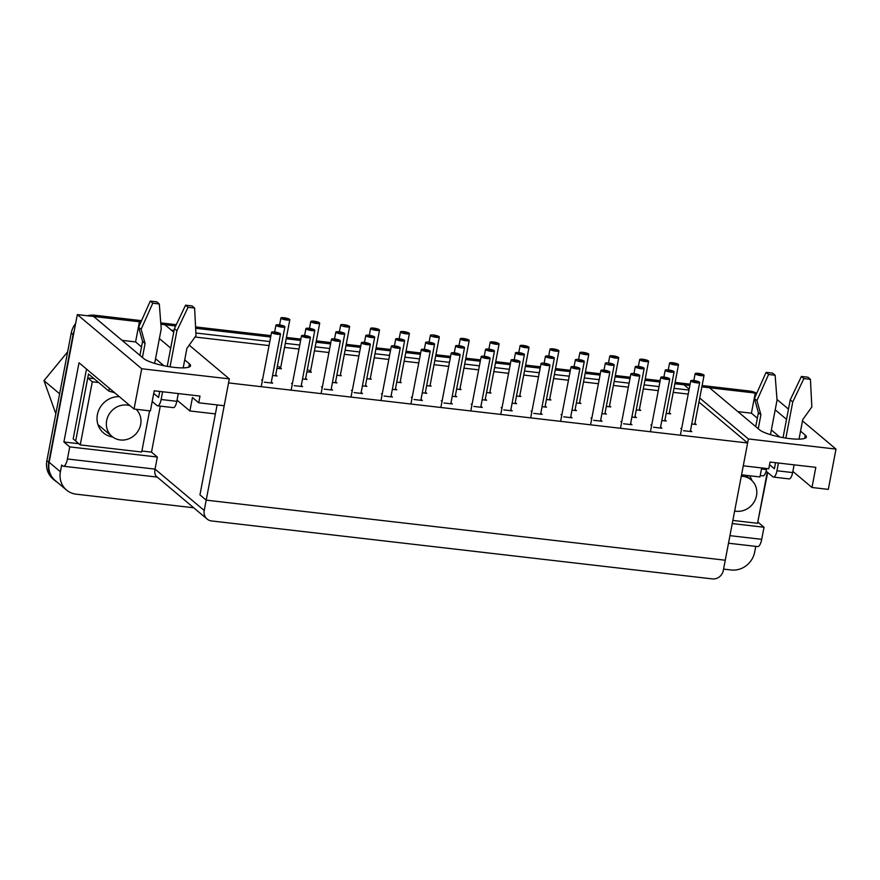 <?xml version="1.0" encoding="UTF-8"?>
<svg xmlns="http://www.w3.org/2000/svg" width="880" height="880" viewBox="0 0 880 880"><rect width="100%" height="100%" fill="white"/><g stroke="black" fill="none" stroke-linecap="round" stroke-linejoin="round"><path stroke-width="1.32" d="M761.673 467.94L759.957 476.938L741.565 474.804M188.815 367.158L189.453 363.847A24.431 4.95 -169.2 0 1 190.564 365.772A24.431 4.95 -169.2 0 1 169.807 366.784A24.431 4.95 -169.2 0 1 143.693 358.545L93.665 316.481L77.319 314.589L141.724 368.753L134.046 409.035L150.392 410.927L154.231 390.786L199.991 396.077L198.715 402.787L192.456 397.529L189.893 410.96L215.391 413.908L199.947 494.879L206.195 500.137L725.263 560.219L747.626 442.992L228.558 382.91L204.226 510.477A9.768 8.998 130.1 0 0 207.086 519.024A9.768 8.998 130.1 0 0 211.585 520.938L712.349 578.897A9.768 8.998 130.1 0 0 723.294 570.559L725.263 560.219L206.195 500.137L199.947 494.879L217.107 404.921M804.639 438.427L805.277 435.116A24.431 4.95 -169.2 0 1 806.388 437.041A24.431 4.95 -169.2 0 1 785.62 438.053A24.431 4.95 -169.2 0 1 759.517 429.814L709.489 387.75L701.855 386.87L751.586 392.623A20.944 19.283 130.1 0 1 755.183 393.404M689.865 385.484L683.991 384.802L689.172 389.158L683.991 384.802L674.861 383.746L689.865 385.484M737.88 411.631L751.41 413.193L755.249 393.052L756.778 393.228M77.319 314.589L49.148 462.297A20.944 19.283 130.1 0 0 55.275 480.601L66.539 490.061A20.944 19.283 130.1 0 0 76.164 494.175L193.721 507.782M122.056 340.362L135.586 341.924L139.425 321.783L140.954 321.959L96.536 316.822A20.944 19.283 130.1 0 0 93.918 316.69M173.745 332.145L164.923 324.731L160.875 324.258L175.67 325.974L164.923 324.731L171.38 330.165L174.064 330.473M198.715 402.787L224.202 405.746L229.328 378.884L189.211 345.147M189.453 363.847L184.723 359.865M170.709 348.084L159.39 338.569M140.591 322.762L139.425 321.783M229.328 378.884L141.724 368.753M699.732 398.035L748.396 438.955L743.281 465.817L768.768 468.765L770.055 462.055L815.815 467.346L811.976 487.487L828.311 489.379L836 449.097L748.396 438.955M777.007 399.487L788.48 409.134M802.494 420.926L836 449.097M805.277 435.116L800.547 431.134M786.522 419.353L775.214 409.838M756.415 394.031L755.249 393.052M141.9 451.011L151.503 452.133L160.281 406.12M151.503 452.133L157.344 457.039L155.034 469.117L204.226 510.477M134.046 409.035L79.013 362.769L63.899 441.991L78.848 443.718M177.034 400.147L189.893 410.96M158.411 391.27A24.431 4.95 -169.2 0 1 159.731 391.611M163.878 365.706L155.54 358.71M141.526 346.918L135.586 341.924M49.148 462.297L60.401 471.768L61.677 465.047L62.722 465.927A9.768 3.256 -83.4 0 0 63.393 466.235A9.768 3.256 -83.4 0 0 67.43 458.986L69.74 446.897L157.344 457.039M63.899 441.991L69.74 446.897M757.724 522.291L767.69 472.483M792.858 471.416L811.976 487.487M774.235 462.539A24.431 4.95 -169.2 0 1 775.555 462.88M758.175 522.335L764.005 527.241L761.706 539.33A9.768 3.256 96.6 0 1 757.658 546.59L728.508 543.213M755.766 546.37L754.666 552.112A20.944 19.283 130.1 0 1 731.214 569.987L723.569 569.107M60.401 471.768A20.944 19.283 130.1 0 0 66.539 490.061M732.259 523.567L764.005 527.241M779.702 436.975L771.364 429.979M757.35 418.187L751.41 413.193M207.086 519.024L156.497 476.476C154.935 475.013 154.451 472.56 155.034 469.117L67.43 458.986M75.614 323.521A20.944 19.283 130.1 0 0 71.214 333.113L46.871 460.68A20.944 19.283 130.1 0 0 53.009 478.973L54.89 480.557A20.944 19.283 130.1 0 0 57.145 482.174M141.526 320.661L94.666 315.238A20.944 19.283 130.1 0 0 87.395 315.755M756.47 393.195A20.944 19.283 130.1 0 0 749.716 391.05L702.108 385.539M690.129 384.153L675.114 382.415M660.187 380.688L645.216 378.961M630.245 377.223L615.318 375.496M600.303 373.758L585.42 372.031M570.361 370.293L555.522 368.577M540.419 366.828L525.624 365.112M510.477 363.363L495.726 361.658M480.535 359.898L465.828 358.193M450.593 356.433L435.93 354.739M420.651 352.968L406.032 351.274M390.709 349.503L376.134 347.809M360.767 346.038L346.236 344.355M330.825 342.573L316.338 340.89M300.883 339.108L286.44 337.436M270.941 335.643L195.569 326.92M176.286 324.687L160.765 322.894M74.239 330.726A20.944 19.283 130.1 0 0 73.084 334.686L48.752 462.253A20.944 19.283 130.1 0 0 54.89 480.557M659.934 382.019L644.963 380.292L659.934 382.019M629.992 378.554L615.065 376.827L629.992 378.554M600.05 375.089L585.167 373.362L600.05 375.089M570.108 371.624L555.269 369.908L570.108 371.624M540.166 368.159L525.371 366.443L540.166 368.159M510.224 364.694L495.473 362.989L510.224 364.694M480.282 361.229L465.575 359.524L480.282 361.229M450.34 357.764L435.677 356.07L450.34 357.764M420.398 354.299L405.779 352.605L420.398 354.299M390.456 350.834L375.881 349.14L390.456 350.834M360.514 347.369L345.983 345.686L360.514 347.369M330.572 343.904L316.085 342.221L330.572 343.904M300.63 340.439L286.187 338.767L300.63 340.439M270.688 336.974L195.646 328.284L270.688 336.974M94.05 378.664L87.714 377.938L75.669 441.045L80.256 444.906L141.713 452.012L149.567 410.828M98.637 382.525L92.29 381.788L80.256 444.906M112.739 436.997A20.944 19.283 -49.9 0 1 103.521 432.927A20.944 19.283 -49.9 0 1 97.394 414.634A20.944 19.283 -49.9 0 1 119.317 396.649M87.714 377.938L92.29 381.788M86.669 369.204A8.514 2.838 -83.4 0 0 85.943 372.009L73.183 438.878L75.68 440.979L88.495 374L108.812 391.083L114.752 392.81M170.038 366.817L176.924 330.704L188.067 307.296L194.612 308.055L192.104 305.943L185.57 305.195L188.067 307.296M161.128 399.498L176.814 401.313A8.514 2.838 96.6 0 1 173.294 407.627L157.608 405.812A8.514 2.838 96.6 0 0 161.128 399.498L162.602 391.754M176.814 401.313L178.299 393.569M183.194 367.873L186.923 348.337L196.02 335.665L194.612 308.055M153.725 393.426L158.554 397.485L159.764 391.424M167.222 366.355L174.416 328.603L185.57 305.195M154.649 363.396L161.227 328.889L159.302 303.963L156.805 301.862L150.271 301.103L138.611 327.206L142.582 341.385L139.909 355.377M142.582 341.385L145.079 343.497L142.417 357.478M152.185 401.478L157.025 405.548A8.514 2.838 96.6 0 0 157.608 405.812M108.812 391.083L109.351 388.267M154.132 391.27A12.562 2.552 10.8 0 0 155.012 390.874M159.302 303.963L152.768 303.204L141.108 329.307L145.079 343.497M152.768 303.204L150.271 301.103M138.611 327.206L141.108 329.307M174.416 328.603L176.924 330.704M643.643 359.964L642.851 359.271A4.532 0.924 -169.2 0 1 648.593 361.251A4.532 0.924 -169.2 0 1 643.973 361.306A4.532 0.924 -169.2 0 1 639.683 359.546A4.532 0.924 -169.2 0 1 642.719 359.249L643.599 359.953L642.422 360.074L645.854 360.723L643.643 359.964L643.522 360.613M643.599 359.953L643.478 360.602M613.745 356.499L612.953 355.806A4.532 0.924 -169.2 0 1 618.695 357.786A4.532 0.924 -169.2 0 1 614.075 357.841A4.532 0.924 -169.2 0 1 609.785 356.092A4.532 0.924 -169.2 0 1 612.821 355.795L613.701 356.499L612.524 356.609L615.956 357.269L613.745 356.499L613.613 357.159M613.701 356.499L613.58 357.148M309.859 329.01L309.078 328.317A4.532 0.924 -169.2 0 1 314.82 330.297A4.532 0.924 -169.2 0 1 310.189 330.352A4.532 0.924 -169.2 0 1 305.91 328.592A4.532 0.924 -169.2 0 1 308.946 328.295L309.815 329.01L308.649 329.12L312.081 329.769L309.859 329.01L309.738 329.67M309.815 329.01L309.694 329.659M634.667 374.946L634.788 374.297L637.054 375.056L634.051 373.604A4.532 0.924 -169.2 0 1 639.793 375.584A4.532 0.924 -169.2 0 1 635.162 375.639A4.532 0.924 -169.2 0 1 630.883 373.879A4.532 0.924 -169.2 0 1 633.919 373.582L634.711 374.957M785.851 438.086L792.748 401.973L803.891 378.565L810.425 379.324L807.928 377.212L801.394 376.464L803.891 378.565M776.952 470.767L792.638 472.582A8.514 2.838 96.6 0 1 789.118 478.896L773.432 477.081A8.514 2.838 96.6 0 0 776.952 470.767L778.426 463.023M792.638 472.582L794.112 464.838M799.018 439.142L802.747 419.606L811.844 406.934L810.425 379.324M769.549 464.695L774.378 468.754L775.588 462.693M783.046 437.624L790.24 399.872L801.394 376.464M760.221 475.552L762.971 475.871A8.514 2.838 -83.4 0 0 766.491 469.557L766.689 468.523M770.473 434.665L777.051 400.158L775.126 375.232L772.629 373.131L766.084 372.372L754.424 398.475L758.406 412.665L755.733 426.646M758.406 412.665L760.903 414.766L758.241 428.747M766.117 471.163L772.849 476.817A8.514 2.838 96.6 0 0 773.432 477.081M769.956 462.539A12.562 2.552 10.8 0 0 770.836 462.143M775.126 375.232L768.592 374.473L756.932 400.576L760.903 414.766M768.592 374.473L766.084 372.372M754.424 398.475L756.932 400.576M790.24 399.872L792.748 401.973M275.539 332.717L274.747 332.024A4.532 0.924 -169.2 0 1 280.5 334.004A4.532 0.924 -169.2 0 1 275.869 334.059A4.532 0.924 -169.2 0 1 271.579 332.299A4.532 0.924 -169.2 0 1 274.615 332.002L275.495 332.706L274.329 332.827L277.75 333.476L275.539 332.717L275.418 333.377M275.495 332.706L275.374 333.366M664.774 377.762L663.982 377.069A4.532 0.924 -169.2 0 1 669.735 379.049A4.532 0.924 -169.2 0 1 665.104 379.104A4.532 0.924 -169.2 0 1 660.825 377.344A4.532 0.924 -169.2 0 1 663.861 377.047L664.73 377.762L663.564 377.872L666.996 378.521L664.774 377.762L664.653 378.422M664.73 377.762L664.609 378.411M732.853 520.432L757.526 523.281L767.283 472.142M749.54 475.728A20.944 19.283 -49.9 0 1 751.883 480.524M365.365 343.112L364.573 342.419A4.532 0.924 -169.2 0 1 370.326 344.399A4.532 0.924 -169.2 0 1 365.695 344.454A4.532 0.924 -169.2 0 1 361.405 342.694A4.532 0.924 -169.2 0 1 364.441 342.397L365.321 343.101L364.155 343.222L367.576 343.871L365.365 343.112L365.244 343.772M365.321 343.101L365.2 343.761M694.716 381.227L693.924 380.534A4.532 0.924 -169.2 0 1 699.677 382.514A4.532 0.924 -169.2 0 1 695.046 382.569A4.532 0.924 -169.2 0 1 690.756 380.809A4.532 0.924 -169.2 0 1 693.803 380.512L694.672 381.227L693.506 381.337L696.927 381.986L694.716 381.227L694.595 381.887M694.672 381.227L694.551 381.876M673.541 363.418L672.749 362.725A4.532 0.924 -169.2 0 1 678.502 364.705A4.532 0.924 -169.2 0 1 673.871 364.76A4.532 0.924 -169.2 0 1 669.581 363.011A4.532 0.924 -169.2 0 1 672.617 362.714L673.497 363.418L672.331 363.528L675.752 364.188L673.541 363.418L673.42 364.078M673.497 363.418L673.376 364.067M699.105 374.055L698.313 373.362A4.532 0.924 -169.2 0 1 704.055 375.342A4.532 0.924 -169.2 0 1 699.424 375.397A4.532 0.924 -169.2 0 1 695.145 373.648A4.532 0.924 -169.2 0 1 698.181 373.351L699.061 374.055L697.884 374.165L701.316 374.825L699.105 374.055L698.973 374.715M699.061 374.055L698.929 374.704M425.249 350.042L425.117 350.702L425.205 350.042L424.028 350.152L427.46 350.801L424.446 349.426M424.457 349.349A4.532 0.924 -169.2 0 1 430.199 351.329A4.532 0.924 -169.2 0 1 425.579 351.384A4.532 0.924 -169.2 0 1 421.289 349.624A4.532 0.924 -169.2 0 1 424.325 349.327L425.205 350.042M335.423 339.647L335.302 340.307L335.379 339.636L334.213 339.757L337.634 340.406L334.62 339.031M334.631 338.954A4.532 0.924 -169.2 0 1 340.384 340.934A4.532 0.924 -169.2 0 1 335.753 340.989A4.532 0.924 -169.2 0 1 331.463 339.229A4.532 0.924 -169.2 0 1 334.499 338.932L335.379 339.636M639.221 367.125L638.429 366.432A4.532 0.924 -169.2 0 1 644.171 368.412A4.532 0.924 -169.2 0 1 639.54 368.467A4.532 0.924 -169.2 0 1 635.261 366.718A4.532 0.924 -169.2 0 1 638.297 366.421L639.177 367.125L638 367.235L641.432 367.895L639.221 367.125L639.089 367.785M639.177 367.125L639.045 367.774M305.481 336.182L304.689 335.489A4.532 0.924 -169.2 0 1 310.442 337.469A4.532 0.924 -169.2 0 1 305.811 337.524A4.532 0.924 -169.2 0 1 301.521 335.764A4.532 0.924 -169.2 0 1 304.557 335.467L305.437 336.171L304.271 336.292L307.692 336.941L305.481 336.182L305.36 336.842M305.437 336.171L305.316 336.831M669.163 370.59L668.371 369.897A4.532 0.924 -169.2 0 1 674.113 371.877A4.532 0.924 -169.2 0 1 669.482 371.932A4.532 0.924 -169.2 0 1 665.203 370.183A4.532 0.924 -169.2 0 1 668.239 369.886L669.119 370.59L667.942 370.7L671.374 371.36L669.163 370.59L669.031 371.25M669.119 370.59L668.987 371.239M604.89 370.832L604.109 370.139A4.532 0.924 -169.2 0 1 609.851 372.119A4.532 0.924 -169.2 0 1 605.22 372.174A4.532 0.924 -169.2 0 1 600.941 370.414A4.532 0.924 -169.2 0 1 603.977 370.117L604.846 370.832L603.68 370.942L607.112 371.591L604.89 370.832L604.769 371.492M604.846 370.832L604.725 371.481M399.685 339.405L398.893 338.712A4.532 0.924 -169.2 0 1 404.646 340.692A4.532 0.924 -169.2 0 1 400.015 340.747A4.532 0.924 -169.2 0 1 395.725 338.987A4.532 0.924 -169.2 0 1 398.772 338.69L399.641 339.405L398.475 339.515L401.896 340.164L399.685 339.405L399.564 340.065M399.641 339.405L399.52 340.054M583.682 353.683L583.803 353.034L586.058 353.804L583.055 352.341A4.532 0.924 -169.2 0 1 588.797 354.332A4.532 0.924 -169.2 0 1 584.177 354.376A4.532 0.924 -169.2 0 1 579.887 352.627A4.532 0.924 -169.2 0 1 582.923 352.33L583.715 353.694M553.949 349.58L553.817 350.24L553.905 349.58L552.728 349.69L556.16 350.339L553.146 348.964M553.157 348.887A4.532 0.924 -169.2 0 1 558.899 350.867A4.532 0.924 -169.2 0 1 554.268 350.922A4.532 0.924 -169.2 0 1 549.989 349.162A4.532 0.924 -169.2 0 1 553.025 348.865L553.905 349.58M524.051 346.126L523.259 345.422A4.532 0.924 -169.2 0 1 529.001 347.402A4.532 0.924 -169.2 0 1 524.37 347.457A4.532 0.924 -169.2 0 1 520.091 345.708A4.532 0.924 -169.2 0 1 523.127 345.411L524.007 346.115L522.83 346.225L526.262 346.885L524.051 346.126L523.919 346.775M524.007 346.115L523.875 346.764M494.153 342.661L493.361 341.968A4.532 0.924 -169.2 0 1 499.103 343.948A4.532 0.924 -169.2 0 1 494.472 344.003A4.532 0.924 -169.2 0 1 490.193 342.243A4.532 0.924 -169.2 0 1 493.229 341.946L494.109 342.65L492.932 342.771L496.364 343.42L494.153 342.661L494.021 343.321M494.109 342.65L493.977 343.31M464.255 339.196L463.463 338.503A4.532 0.924 -169.2 0 1 469.205 340.483A4.532 0.924 -169.2 0 1 464.574 340.538A4.532 0.924 -169.2 0 1 460.295 338.789A4.532 0.924 -169.2 0 1 463.331 338.492L464.211 339.196L463.034 339.306L466.466 339.966L464.255 339.196L464.123 339.856M464.211 339.196L464.079 339.845M434.181 336.38L434.313 335.731L436.568 336.501L433.565 335.049A4.532 0.924 -169.2 0 1 439.307 337.029A4.532 0.924 -169.2 0 1 434.676 337.084A4.532 0.924 -169.2 0 1 430.397 335.324A4.532 0.924 -169.2 0 1 433.433 335.027L434.225 336.402M579.172 360.844L579.293 360.195L581.548 360.965L578.545 359.502A4.532 0.924 -169.2 0 1 584.287 361.482A4.532 0.924 -169.2 0 1 579.667 361.537A4.532 0.924 -169.2 0 1 575.377 359.777A4.532 0.924 -169.2 0 1 578.413 359.491L579.205 360.855M609.279 363.66L609.147 364.32L609.235 363.66L611.49 364.43L608.476 363.044L609.785 356.092M608.487 362.967A4.532 0.924 -169.2 0 1 614.229 364.947A4.532 0.924 -169.2 0 1 609.598 365.002A4.532 0.924 -169.2 0 1 605.319 363.242A4.532 0.924 -169.2 0 1 608.355 362.956L609.235 363.66M404.448 332.277L404.327 332.937L404.404 332.277L403.238 332.387L406.67 333.047L403.645 331.661M403.667 331.584A4.532 0.924 -169.2 0 1 409.409 333.564A4.532 0.924 -169.2 0 1 404.778 333.619A4.532 0.924 -169.2 0 1 400.499 331.87A4.532 0.924 -169.2 0 1 403.535 331.573L404.404 332.277M374.55 328.823L373.769 328.119A4.532 0.924 -169.2 0 1 379.511 330.11A4.532 0.924 -169.2 0 1 374.88 330.154A4.532 0.924 -169.2 0 1 370.601 328.405A4.532 0.924 -169.2 0 1 373.637 328.108L374.506 328.812L373.34 328.933L376.772 329.582L374.55 328.823L374.429 329.472M374.506 328.812L374.385 329.461M344.487 326.007L344.608 325.358L346.874 326.117L343.871 324.665A4.532 0.924 -169.2 0 1 349.613 326.645A4.532 0.924 -169.2 0 1 344.982 326.7A4.532 0.924 -169.2 0 1 340.703 324.94A4.532 0.924 -169.2 0 1 343.739 324.643L344.531 326.018M314.754 321.904L313.962 321.2A4.532 0.924 -169.2 0 1 319.715 323.18A4.532 0.924 -169.2 0 1 315.084 323.235A4.532 0.924 -169.2 0 1 310.805 321.486A4.532 0.924 -169.2 0 1 313.841 321.189L314.71 321.893L313.544 322.003L316.965 322.663L314.754 321.904L314.633 322.553M314.71 321.893L314.589 322.542M284.856 318.439L284.064 317.746A4.532 0.924 -169.2 0 1 289.817 319.726A4.532 0.924 -169.2 0 1 285.186 319.781A4.532 0.924 -169.2 0 1 280.896 318.021A4.532 0.924 -169.2 0 1 283.943 317.724L284.812 318.439L283.646 318.549L287.067 319.198L284.856 318.439L284.735 319.099M284.812 318.439L284.691 319.088M279.928 325.545L279.136 324.852A4.532 0.924 -169.2 0 1 284.878 326.832A4.532 0.924 -169.2 0 1 280.247 326.887A4.532 0.924 -169.2 0 1 275.968 325.127A4.532 0.924 -169.2 0 1 279.004 324.83L279.884 325.545L278.707 325.655L282.139 326.304L279.928 325.545L279.796 326.205M279.884 325.545L279.752 326.194M741.29 476.223A18.15 16.709 -49.9 0 1 751.179 479.886A18.15 16.709 -49.9 0 1 754.6 501.105A18.15 16.709 -49.9 0 1 734.657 510.994M55.825 413.787L44 380.644L67.628 351.879M59.631 393.789L44 380.644M136.07 409.266A18.15 16.709 -49.9 0 1 136.114 433.664A18.15 16.709 -49.9 0 1 111.991 436.403A18.15 16.709 -49.9 0 1 106.678 420.541A18.15 16.709 -49.9 0 1 130.119 405.724M339.801 332.475L339.02 331.782A4.532 0.924 -169.2 0 1 344.762 333.762A4.532 0.924 -169.2 0 1 340.131 333.817A4.532 0.924 -169.2 0 1 335.852 332.057A4.532 0.924 -169.2 0 1 338.888 331.76L339.757 332.475L338.591 332.585L342.023 333.234L339.801 332.475L339.68 333.135M339.757 332.475L339.636 333.124M698.962 402.061L747.626 442.992M681.659 428.549L680.801 428.45L681.549 429.088M683.463 430.694L691.834 431.662L690.514 430.551M691.768 423.973L696.223 424.49L694.892 423.379M666.204 413.347L670.659 413.853L669.339 412.742M651.717 425.084L650.859 424.985L651.607 425.623M653.532 427.229L661.892 428.197L660.572 427.086M621.775 421.619L620.917 421.52L621.665 422.158M623.59 423.764L631.95 424.732L630.63 423.621M591.833 418.154L590.975 418.055L591.734 418.693M593.648 420.299L602.008 421.267L600.688 420.156M561.891 414.689L561.033 414.59L561.792 415.228M563.706 416.834L572.066 417.802L570.746 416.691M531.949 411.224L531.091 411.125L531.85 411.763M533.764 413.369L542.135 414.337L540.804 413.226M502.007 407.759L501.149 407.66L501.908 408.298M503.822 409.904L512.193 410.872L510.862 409.761M472.065 404.294L471.207 404.195L471.966 404.833M473.88 406.439L482.251 407.407L480.92 406.296M442.123 400.829L441.265 400.73L442.024 401.368M443.938 402.974L452.309 403.942L450.978 402.831M412.181 397.364L411.334 397.265L412.082 397.903M413.996 399.509L422.367 400.477L421.036 399.366M382.239 393.899L381.392 393.8L382.14 394.438M384.054 396.044L392.425 397.012L391.094 395.901M352.297 390.434L351.45 390.335L352.198 390.973M354.112 392.579L362.483 393.547L361.152 392.436M322.355 386.969L321.508 386.87L322.256 387.508M324.17 389.114L332.541 390.082L331.221 388.971M292.413 383.504L291.566 383.405L292.314 384.043M294.228 385.649L302.599 386.617L301.279 385.506M262.482 380.039L261.624 379.94L262.372 380.578M264.286 382.184L272.657 383.152L271.337 382.041M661.826 420.508L666.281 421.025L664.95 419.914M631.884 417.043L636.339 417.56L635.008 416.449M601.942 413.578L606.397 414.095L605.066 412.984M572 410.113L576.455 410.63L575.124 409.519M542.058 406.648L546.513 407.165L545.182 406.054M512.116 403.183L516.571 403.7L515.251 402.589M482.174 399.718L486.629 400.235L485.309 399.124M452.232 396.253L456.687 396.77L455.367 395.659M422.29 392.788L426.745 393.305L425.425 392.194M392.348 389.323L396.803 389.84L395.483 388.729M362.406 385.858L366.861 386.375L365.541 385.264M332.475 382.393L336.919 382.91L335.599 381.799M302.533 378.928L306.977 379.445L305.657 378.334M272.591 375.463L277.035 375.98L275.715 374.869M636.262 409.871L640.717 410.388L639.43 409.31M606.32 406.406L610.775 406.923L609.521 405.878M576.378 402.941L580.833 403.458L579.623 402.446M546.436 399.476L550.891 399.993L549.714 399.014M516.494 396.011L520.949 396.528L519.816 395.571M486.563 392.546L491.007 393.063L489.907 392.139M456.621 389.081L461.065 389.598L460.009 388.707M426.679 385.616L431.123 386.133L430.1 385.275M396.737 382.151L401.192 382.668L400.202 381.843M366.795 378.686L371.25 379.203L370.293 378.411M336.853 375.221L341.308 375.738L340.395 374.979M306.911 371.756L311.366 372.273L308.693 370.029M276.969 368.291L281.424 368.808L278.751 366.564M195.888 333.003L269.819 341.561M285.307 343.354L299.761 345.026M315.205 346.808L329.703 348.491M345.103 350.273L359.645 351.956M375.001 353.727L389.587 355.421M404.899 357.192L419.529 358.886M434.797 360.646L449.471 362.351M464.695 364.111L479.402 365.816M494.593 367.565L509.344 369.281M524.502 371.03L539.286 372.746M554.4 374.495L569.228 376.211M584.298 377.949L599.17 379.676M614.196 381.414L629.112 383.141M644.094 384.868L659.054 386.606M673.992 388.333L688.996 390.071M688.226 394.097L673.222 392.359M658.284 390.632L643.324 388.905M628.342 387.167L613.426 385.44M598.4 383.702L583.528 381.975M568.458 380.237L553.63 378.521M538.516 376.772L523.732 375.056M508.585 373.307L493.834 371.602M478.643 369.842L463.936 368.137M448.701 366.377L434.038 364.683M418.759 362.912L404.129 361.218M388.817 359.447L374.231 357.753M358.875 355.982L344.333 354.299M328.933 352.517L314.435 350.834M298.991 349.052L284.537 347.38M269.049 345.587L195.052 337.018M369.743 335.94L369.622 336.6L369.699 335.94L368.533 336.05L371.965 336.699L368.94 335.324M368.951 335.247A4.532 0.924 -169.2 0 1 374.704 337.227A4.532 0.924 -169.2 0 1 370.073 337.282A4.532 0.924 -169.2 0 1 365.794 335.522A4.532 0.924 -169.2 0 1 368.83 335.225L369.699 335.94M429.462 343.519L429.583 342.87L431.838 343.629L428.835 342.177A4.532 0.924 -169.2 0 1 434.588 344.157A4.532 0.924 -169.2 0 1 429.957 344.212A4.532 0.924 -169.2 0 1 425.667 342.452A4.532 0.924 -169.2 0 1 428.703 342.155L429.506 343.53M395.142 347.226L395.263 346.577L397.518 347.336L394.515 345.884A4.532 0.924 -169.2 0 1 400.257 347.864A4.532 0.924 -169.2 0 1 395.637 347.919A4.532 0.924 -169.2 0 1 391.347 346.159A4.532 0.924 -169.2 0 1 394.383 345.862L395.186 347.237M549.395 356.73L548.603 356.037A4.532 0.924 -169.2 0 1 554.345 358.017A4.532 0.924 -169.2 0 1 549.725 358.072A4.532 0.924 -169.2 0 1 545.435 356.312A4.532 0.924 -169.2 0 1 548.471 356.026L549.351 356.73L548.174 356.84L551.606 357.489L549.395 356.73L549.274 357.39M549.351 356.73L549.23 357.379M519.453 353.265L519.332 353.925L519.409 353.265L518.243 353.375L521.664 354.024L518.65 352.649M518.661 352.572A4.532 0.924 -169.2 0 1 524.414 354.552A4.532 0.924 -169.2 0 1 519.783 354.607A4.532 0.924 -169.2 0 1 515.493 352.847A4.532 0.924 -169.2 0 1 518.529 352.561L519.409 353.265M574.959 367.367L574.827 368.027L574.915 367.367L573.738 367.477L577.17 368.126L574.145 366.751M574.167 366.674A4.532 0.924 -169.2 0 1 579.909 368.654A4.532 0.924 -169.2 0 1 575.278 368.709A4.532 0.924 -169.2 0 1 570.999 366.949A4.532 0.924 -169.2 0 1 574.035 366.652L574.915 367.367M515.075 360.437L514.283 359.744A4.532 0.924 -169.2 0 1 520.025 361.724A4.532 0.924 -169.2 0 1 515.394 361.779A4.532 0.924 -169.2 0 1 511.115 360.019A4.532 0.924 -169.2 0 1 514.151 359.722L515.031 360.437L513.854 360.547L517.286 361.196L515.075 360.437L514.943 361.097M515.031 360.437L514.899 361.086M485.133 356.972L484.341 356.279A4.532 0.924 -169.2 0 1 490.083 358.259A4.532 0.924 -169.2 0 1 485.452 358.314A4.532 0.924 -169.2 0 1 481.173 356.554A4.532 0.924 -169.2 0 1 484.209 356.257L485.089 356.972L483.912 357.082L487.344 357.731L485.133 356.972L485.001 357.632M485.089 356.972L484.957 357.621M455.191 353.507L454.399 352.814A4.532 0.924 -169.2 0 1 460.141 354.794A4.532 0.924 -169.2 0 1 455.51 354.849A4.532 0.924 -169.2 0 1 451.231 353.089A4.532 0.924 -169.2 0 1 454.267 352.792L455.147 353.507L453.97 353.617L457.402 354.266L455.191 353.507L455.059 354.167M455.147 353.507L455.026 354.156M459.569 346.335L458.777 345.642A4.532 0.924 -169.2 0 1 464.53 347.622A4.532 0.924 -169.2 0 1 459.899 347.677A4.532 0.924 -169.2 0 1 455.609 345.917A4.532 0.924 -169.2 0 1 458.645 345.62L459.525 346.335L458.359 346.445L461.78 347.094L459.569 346.335L459.448 346.995M459.525 346.335L459.404 346.984M489.511 349.8L488.719 349.107A4.532 0.924 -169.2 0 1 494.472 351.087A4.532 0.924 -169.2 0 1 489.841 351.142A4.532 0.924 -169.2 0 1 485.551 349.382A4.532 0.924 -169.2 0 1 488.587 349.085L489.467 349.8L488.301 349.91L491.722 350.559L489.511 349.8L489.39 350.46M489.467 349.8L489.346 350.449M544.841 364.551L544.973 363.902L547.228 364.661L544.225 363.209A4.532 0.924 -169.2 0 1 549.967 365.189A4.532 0.924 -169.2 0 1 545.336 365.244A4.532 0.924 -169.2 0 1 541.057 363.484A4.532 0.924 -169.2 0 1 544.093 363.187L544.885 364.562M761.706 539.33L729.949 535.656M46.871 460.68L48.752 462.253M71.214 333.113L73.084 334.686M94.666 315.238L96.536 316.822M749.716 391.05L751.586 392.623M761.475 468.974L766.491 469.557M157.223 477.092L63.393 466.235M639.683 359.546L638.363 366.465M648.593 361.251L639.254 410.223M618.695 357.786L609.356 406.758M305.91 328.592L304.59 335.489M314.82 330.297L305.481 379.269M630.883 373.879L620.499 428.274M639.793 375.584L630.454 424.556M271.579 332.299L261.206 386.694M280.5 334.004L271.15 382.976M660.825 377.344L650.441 431.739M669.735 379.049L660.396 428.021M361.405 342.694L351.032 397.089M370.326 344.399L360.976 393.371M690.756 380.809L680.383 435.204M699.677 382.514L690.327 431.486M669.581 363.011L668.272 369.908M678.502 364.705L669.152 413.688M695.145 373.648L693.825 380.545M704.055 375.342L694.716 424.314M421.289 349.624L410.916 404.019M430.199 351.329L420.86 400.301M331.463 339.229L321.09 393.624M340.384 340.934L331.034 389.906M635.261 366.718L633.941 373.615M644.171 368.412L634.832 417.384M301.521 335.764L291.148 390.159M310.442 337.469L301.092 386.441M665.203 370.183L663.883 377.08M674.113 371.877L664.774 420.849M600.941 370.414L590.557 424.809M609.851 372.119L600.512 421.091M395.725 338.987L394.416 345.884M404.646 340.692L395.296 389.664M579.887 352.627L578.578 359.502M588.797 354.332L579.458 403.304M549.989 349.162L548.68 356.048M558.899 350.867L549.56 399.839M520.091 345.708L518.782 352.583M529.001 347.402L519.662 396.385M490.193 342.243L488.884 349.129M499.103 343.948L489.764 392.92M460.295 338.789L458.975 345.664M469.205 340.483L459.866 389.466M430.397 335.324L429.077 342.21M439.307 337.029L429.968 386.001M575.377 359.777L574.057 366.685M584.287 361.482L574.948 410.454M605.319 363.242L603.999 370.15M614.229 364.947L604.89 413.919M400.499 331.87L399.179 338.745M409.409 333.564L400.07 382.536M370.601 328.405L369.281 335.291M379.511 330.11L370.172 379.082M340.703 324.94L339.383 331.826M349.613 326.645L340.274 375.617M310.805 321.486L309.485 328.372M319.715 323.18L310.486 371.536M280.896 318.021L279.587 324.907M289.817 319.726L280.588 368.104M275.968 325.127L274.648 332.024M284.878 326.832L275.539 375.804M751.179 479.886L745.701 475.288M111.991 436.403L97.955 424.6M335.852 332.057L334.532 338.954M344.762 333.762L335.423 382.734M365.794 335.522L364.474 342.419M374.704 337.227L365.365 386.199M425.667 342.452L424.358 349.349M434.588 344.157L425.238 393.129M391.347 346.159L380.974 400.554M400.257 347.864L390.918 396.836M545.435 356.312L544.126 363.22M554.345 358.017L545.006 406.989M515.493 352.847L514.184 359.755M524.414 354.552L515.064 403.524M570.999 366.949L560.615 421.344M579.909 368.654L570.57 417.626M511.115 360.019L500.742 414.414M520.025 361.724L510.686 410.696M481.173 356.554L470.8 410.949M490.083 358.259L480.744 407.231M451.231 353.089L440.858 407.484M460.141 354.794L450.802 403.766M455.609 345.917L454.3 352.814M464.53 347.622L455.18 396.594M485.551 349.382L484.242 356.29M494.472 351.087L485.122 400.059M541.057 363.484L530.684 417.879M549.967 365.189L540.628 414.161"/></g></svg>
